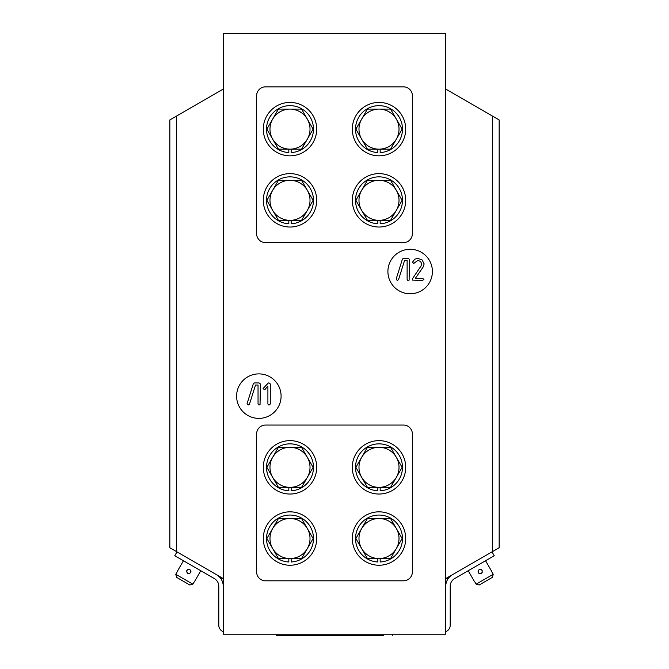 <?xml version="1.0" encoding="UTF-8"?>
<svg xmlns="http://www.w3.org/2000/svg" width="669" height="669" viewBox="0 0 669 669"><rect width="100%" height="100%" fill="white"/><g stroke="black" fill="none" stroke-linecap="round" stroke-linejoin="round"><path stroke-width="1" d="M410.156 249.278A22.253 22.253 0 0 0 387.903 271.53A22.253 22.253 0 0 0 410.156 293.783A22.253 22.253 0 0 0 432.4 271.53A22.253 22.253 0 0 0 410.156 249.278M258.844 373.887A22.253 22.253 0 0 0 236.6 396.132A22.253 22.253 0 0 0 258.844 418.384A22.253 22.253 0 0 0 281.097 396.132A22.253 22.253 0 0 0 258.844 373.887M220.795 578.585L223.245 578.585L169.842 547.76L169.842 119.91L223.245 89.077M492.476 551.607L499.158 547.76L499.158 119.91L492.476 116.055L492.476 551.607L445.755 578.585L448.205 578.585M445.755 89.077L492.476 116.055M176.524 551.607L176.524 116.055M445.755 634.212L223.245 634.212L223.245 33.45L445.755 33.45L445.755 634.212M260.433 383.998L260.032 404.77L258.401 404.804L258.042 403.967L258.042 385.026L255.516 385.026L249.445 404.277L248.14 405.038L247.078 403.666L253.35 383.68L254.387 382.936L259.054 382.936L260.433 383.998M270.284 383.914L270.284 404.034L268.946 405.113L267.901 404.034L267.901 386.021L265.183 389.266L264.238 389.575L263.118 388.488L268.144 383.161L268.888 382.86L270.284 383.914M409.512 259.396L409.11 280.169L407.48 280.194L407.12 279.366L407.12 260.417L404.594 260.417L398.523 279.675L397.219 280.428L396.157 279.065L402.429 259.079L403.466 258.326L408.132 258.326L409.512 259.396M423.937 279.383L422.565 280.428L412.564 280.094L412.38 278.856L421.044 265.978L421.754 263.854L420.567 261.445L417.874 260.417L413.685 263.486L412.564 262.106L414.73 259.204L417.74 258.326L422.097 259.915L424.146 263.921L423.059 267.14L415.374 278.337L422.565 278.337L423.937 279.383M301.56 518.508L278.438 518.508L266.872 538.537L278.438 558.565L301.56 558.565L313.125 538.537L301.56 518.508M272.659 548.547A20.028 20.028 0 0 1 289.995 518.508A20.028 20.028 0 0 1 307.339 548.547A20.028 20.028 0 0 1 272.659 548.547M291.166 558.565L291.166 561.985A23.474 23.474 0 0 0 310.132 526.461A23.474 23.474 0 0 0 269.866 526.461A23.474 23.474 0 0 0 288.832 561.985L288.832 558.565M265.325 548.731A26.701 26.701 0 0 0 300.197 563.214A26.701 26.701 0 0 0 314.673 528.343A26.701 26.701 0 0 0 279.801 513.859A26.701 26.701 0 0 0 265.325 548.731M265.325 477.532A26.701 26.701 0 0 0 300.197 492.016A26.701 26.701 0 0 0 314.673 457.136A26.701 26.701 0 0 0 279.801 442.661A26.701 26.701 0 0 0 265.325 477.532M291.166 487.358L291.166 490.778A23.474 23.474 0 0 0 310.132 455.263A23.474 23.474 0 0 0 269.866 455.263A23.474 23.474 0 0 0 288.832 490.778L288.832 487.358M301.56 447.31L278.438 447.31L266.872 467.338L278.438 487.358L301.56 487.358L313.125 467.338L301.56 447.31M272.659 477.348A20.028 20.028 0 0 1 289.995 447.31A20.028 20.028 0 0 1 307.339 477.348A20.028 20.028 0 0 1 272.659 477.348M491.999 551.892L494.224 555.738L454.652 578.585A8.898 8.898 0 0 0 450.204 586.295L450.204 625.314A6.673 6.673 0 0 1 445.755 631.611M452.428 574.738A13.347 13.347 0 0 0 445.755 586.295M223.245 631.611A6.673 6.673 0 0 1 218.796 625.314L218.796 586.295A8.898 8.898 0 0 0 214.348 578.585L174.776 555.738L177.001 551.892M223.245 586.295A13.347 13.347 0 0 0 216.572 574.738M482.374 572.104L481.337 573.458M481.32 573.467L478.87 573.3M478.845 573.283L478.293 572.647C478.143 569.419 479.43 568.675 482.148 570.423C482.299 573.651 481.011 574.395 478.293 572.647L478.067 570.958M468.208 570.757L474.329 581.361M491.548 571.418L493.22 574.303L492.367 577.364L493.22 574.303L476.119 584.179L474.455 581.286M485.552 560.747L491.673 571.343M479.941 569.327L481.563 569.762M476.119 584.179L479.196 584.974L476.119 584.179M492.367 577.364L479.196 584.974M189.369 573.684L187.671 573.467L186.576 571.251M186.576 571.217L186.852 570.423C189.57 568.675 190.857 569.419 190.707 572.647C187.989 574.395 186.701 573.651 186.852 570.423L187.42 569.771M183.448 560.747L177.327 571.343M194.545 581.286L192.881 584.179L189.804 584.974L192.881 584.179L175.78 574.303L177.452 571.418M200.792 570.757L194.671 581.361M187.437 569.762L188.206 569.386M190.548 570.18L190.991 571.819M175.78 574.303L176.633 577.364L175.78 574.303M189.804 584.974L176.633 577.364M295.188 635.55L279.801 635.324M295.272 635.55L294.703 635.55L295.23 635.324M383.563 635.324L276.648 635.324L276.648 634.212M279.801 635.55L276.648 635.324M392.352 635.324L392.352 634.212M295.765 635.324L302.58 635.324M302.58 635.55L306.92 635.324M307.297 635.324L307.999 635.324M307.999 635.55L308.869 635.324M308.869 635.55L313.059 635.324M313.134 635.55L316.312 635.324M316.312 635.55L316.889 635.324M316.889 635.55L320.066 635.324M320.066 635.55L323.462 635.324M323.462 635.55L326.639 635.324M326.639 635.55L329.533 635.324M328.864 635.55L330.11 635.324M330.11 635.55L332.276 635.324M332.635 635.55L335.094 635.324M335.094 635.55L335.813 635.324M335.813 635.55L338.271 635.324M338.271 635.55L340.362 635.324M340.362 635.55L342.754 635.324M342.754 635.55L345.781 635.324M345.781 635.55L348.959 635.324M348.959 635.55L349.544 635.324M349.544 635.55L351.994 635.324M351.994 635.55L355.03 635.324M355.105 635.55L359.73 635.324M360.089 635.324L362.907 635.324M362.907 635.55L366.085 635.324M366.662 635.55L369.84 635.324M369.84 635.55L373.235 635.324M373.595 635.55L375.978 635.324M375.978 635.55L382.191 635.324M382.701 635.324L383.203 635.324M382.701 635.55L382.191 635.55M403.474 425.058L265.526 425.058A8.898 8.898 0 0 0 256.62 433.964L256.62 571.911A8.898 8.898 0 0 0 265.526 580.817L403.474 580.817A8.898 8.898 0 0 0 412.38 571.911L412.38 433.964A8.898 8.898 0 0 0 403.474 425.058M354.327 548.731A26.701 26.701 0 0 0 389.199 563.214A26.701 26.701 0 0 0 403.675 528.343A26.701 26.701 0 0 0 368.803 513.859A26.701 26.701 0 0 0 354.327 548.731M354.327 477.532A26.701 26.701 0 0 0 389.199 492.016A26.701 26.701 0 0 0 403.675 457.136A26.701 26.701 0 0 0 368.803 442.661A26.701 26.701 0 0 0 354.327 477.532M380.168 558.565L380.168 561.985A23.474 23.474 0 0 0 399.134 526.461A23.474 23.474 0 0 0 358.868 526.461A23.474 23.474 0 0 0 377.834 561.985L377.834 558.565M380.168 487.358L380.168 490.778A23.474 23.474 0 0 0 399.134 455.263A23.474 23.474 0 0 0 358.868 455.263A23.474 23.474 0 0 0 377.834 490.778L377.834 487.358M390.562 518.508L367.44 518.508L355.875 538.537L367.44 558.565L390.562 558.565L402.128 538.537L390.562 518.508M361.661 548.547A20.028 20.028 0 0 1 379.005 518.508A20.028 20.028 0 0 1 396.341 548.547A20.028 20.028 0 0 1 361.661 548.547M390.562 447.31L367.44 447.31L355.875 467.338L367.44 487.358L390.562 487.358L402.128 467.338L390.562 447.31M361.661 477.348A20.028 20.028 0 0 1 379.005 447.31A20.028 20.028 0 0 1 396.341 477.348A20.028 20.028 0 0 1 361.661 477.348M265.325 210.526A26.701 26.701 0 0 0 300.197 225.01A26.701 26.701 0 0 0 314.673 190.13A26.701 26.701 0 0 0 279.801 175.654A26.701 26.701 0 0 0 265.325 210.526M291.166 220.352L291.166 223.772A23.474 23.474 0 0 0 310.132 188.257A23.474 23.474 0 0 0 269.866 188.257A23.474 23.474 0 0 0 288.832 223.772L288.832 220.352M301.56 180.304L278.438 180.304L266.872 200.332L278.438 220.352L301.56 220.352L313.125 200.332L301.56 180.304M272.659 210.342A20.028 20.028 0 0 1 289.995 180.304A20.028 20.028 0 0 1 307.339 210.342A20.028 20.028 0 0 1 272.659 210.342M403.474 86.853L265.526 86.853A8.898 8.898 0 0 0 256.62 95.751L256.62 233.707A8.898 8.898 0 0 0 265.526 242.604L403.474 242.604A8.898 8.898 0 0 0 412.38 233.707L412.38 95.751A8.898 8.898 0 0 0 403.474 86.853M354.327 210.526A26.701 26.701 0 0 0 389.199 225.01A26.701 26.701 0 0 0 403.675 190.13A26.701 26.701 0 0 0 368.803 175.654A26.701 26.701 0 0 0 354.327 210.526M380.168 220.352L380.168 223.772A23.474 23.474 0 0 0 399.134 188.257A23.474 23.474 0 0 0 358.868 188.257A23.474 23.474 0 0 0 377.834 223.772L377.834 220.352M390.562 180.304L367.44 180.304L355.875 200.332L367.44 220.352L390.562 220.352L402.128 200.332L390.562 180.304M361.661 210.342A20.028 20.028 0 0 1 379.005 180.304A20.028 20.028 0 0 1 396.341 210.342A20.028 20.028 0 0 1 361.661 210.342M354.327 139.319A26.701 26.701 0 0 0 389.199 153.803A26.701 26.701 0 0 0 403.675 118.931A26.701 26.701 0 0 0 368.803 104.448A26.701 26.701 0 0 0 354.327 139.319M380.168 149.154L380.168 152.574A23.474 23.474 0 0 0 399.134 117.058A23.474 23.474 0 0 0 358.868 117.058A23.474 23.474 0 0 0 377.834 152.574L377.834 149.154M390.562 109.106L367.44 109.106L355.875 129.125L367.44 149.154L390.562 149.154L402.128 129.125L390.562 109.106M361.661 139.144A20.028 20.028 0 0 1 379.005 109.106A20.028 20.028 0 0 1 396.341 139.144A20.028 20.028 0 0 1 361.661 139.144M265.325 139.319A26.701 26.701 0 0 0 300.197 153.803A26.701 26.701 0 0 0 314.673 118.931A26.701 26.701 0 0 0 279.801 104.448A26.701 26.701 0 0 0 265.325 139.319M291.166 149.154L291.166 152.574A23.474 23.474 0 0 0 310.132 117.058A23.474 23.474 0 0 0 269.866 117.058A23.474 23.474 0 0 0 288.832 152.574L288.832 149.154M301.56 109.106L278.438 109.106L266.872 129.125L278.438 149.154L301.56 149.154L313.125 129.125L301.56 109.106M272.659 139.144A20.028 20.028 0 0 1 289.995 109.106A20.028 20.028 0 0 1 307.339 139.144A20.028 20.028 0 0 1 272.659 139.144"/></g></svg>
